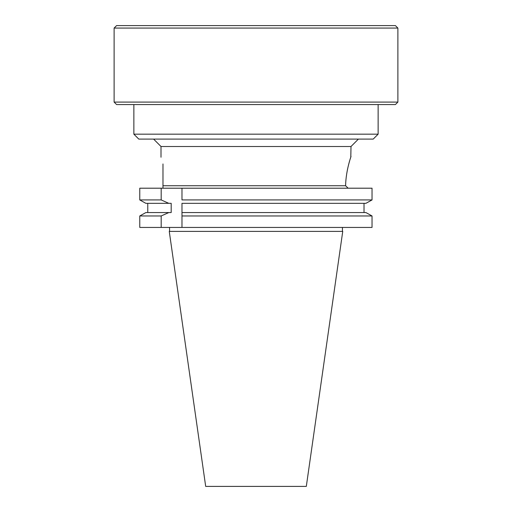 <?xml version="1.0" encoding="UTF-8"?>
<svg xmlns="http://www.w3.org/2000/svg" width="512" height="512" viewBox="0 0 512 512"><rect width="100%" height="100%" fill="white"/><g stroke="black" fill="none" stroke-linecap="round" stroke-linejoin="round"><path stroke-width="0.77" d="M161.184 188.205L161.184 199.93L139.763 199.93L145.85 203.322L139.763 199.93L139.763 188.205L372.032 188.205L372.032 199.93L365.939 203.322L372.032 199.93L181.978 199.93L181.978 188.205L181.978 199.93M162.976 163.962C160.397 155.034 160.397 155.034 162.976 163.962C160.397 155.034 160.397 155.034 162.976 163.962L162.976 188.205M348.166 188.205L345.587 185.741C345.926 170.016 351.238 155.93 350.995 156.499C351.238 155.93 345.926 170.016 345.587 185.741L162.976 185.741M350.81 157.069L350.995 146.509L161.005 146.509L161.005 157.242M350.592 157.728L350.176 159.059M349.574 161.062L348.89 163.533M348.128 166.56L347.418 169.805M346.752 173.498L346.182 177.53M365.939 212.57L372.032 215.962L365.939 212.57L181.978 212.57L181.978 215.962L372.032 215.962L372.032 227.437L181.978 227.437L181.978 215.962M364.019 212.57L364.019 203.322M145.85 212.57L139.763 215.962L145.85 212.57L171.181 212.57L171.181 203.322L145.85 203.322M365.939 203.322L181.978 203.322L181.978 227.437L139.763 227.437L139.763 215.962L161.184 215.962L168.749 212.57M147.763 212.57L147.763 203.322L147.763 212.57M256 231.386L169.261 231.386L205.69 486.4L306.31 486.4L342.739 231.386L256 231.386M114.118 28.07L116.589 25.6L395.411 25.6L397.882 28.07L397.882 102.093L114.118 102.093L114.118 28.07L397.882 28.07M114.118 102.093L116.589 104.557L395.411 104.557L397.882 102.093M133.862 104.557L133.862 134.17L378.138 134.17L378.138 104.557M378.138 134.17L373.203 139.104L138.797 139.104L133.862 134.17M161.184 199.93L168.749 203.322M161.184 227.437L161.184 215.962M169.555 231.386L169.555 227.437M342.445 231.386L342.445 227.437M350.995 146.509L358.4 139.104M161.005 146.509L153.6 139.104"/></g></svg>
